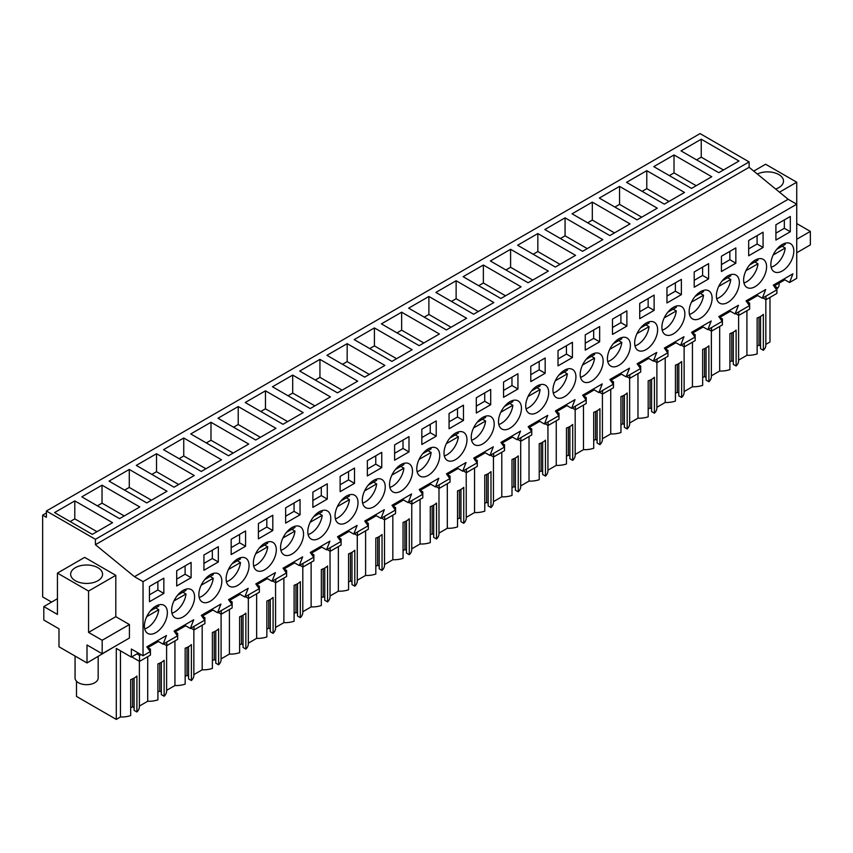 <?xml version="1.0" encoding="UTF-8"?>
<svg xmlns="http://www.w3.org/2000/svg" width="853" height="853" viewBox="0 0 853 853"><rect width="100%" height="100%" fill="white"/><g stroke="black" fill="none" stroke-linecap="round" stroke-linejoin="round"><path stroke-width="1.28" d="M769.982 297.398L769.982 341.989L765.834 344.377M46.393 511.011L700.089 133.601L749.115 161.91L749.115 167.305L788.151 199.271L134.454 576.681L95.419 544.704L95.419 539.309L46.393 511.011L46.393 517.302L42.65 515.137L42.65 596.908L51.596 602.079M783.715 279.134L789.547 282.514L796.734 278.355L796.734 204.23L788.151 199.271M746.919 310.716L746.919 355.306L738.602 360.105M733.303 332.158L733.303 364.402L736.118 366.022A17.742 10.247 0 0 0 738.602 360.808L738.602 315.333M729.901 361.875L731.746 360.808L733.303 361.704M719.687 326.443L719.687 371.023A17.742 10.247 0 0 0 729.901 369.616L729.901 333.672A17.742 10.247 180 0 0 736.118 330.079L736.118 366.022M719.687 371.023L711.359 375.832M706.071 347.885L706.071 380.129L708.886 381.749A17.742 10.247 0 0 0 711.359 376.536L711.359 331.06M702.659 377.602L704.514 376.536L706.071 377.431M692.444 342.16L692.444 386.75A17.742 10.247 0 0 0 702.659 385.343L702.659 349.399A17.742 10.247 180 0 0 708.886 345.806L708.886 381.749M692.444 386.75L684.127 391.559M678.828 363.613L678.828 395.856L681.643 397.477A17.742 10.247 0 0 0 684.127 392.252L684.127 346.787M675.427 393.329L677.282 392.252L678.828 393.158M665.212 357.887L665.212 402.477A17.742 10.247 0 0 0 675.427 401.07L675.427 365.127A17.742 10.247 180 0 0 681.643 361.533L681.643 397.477M665.212 402.477L656.885 407.286M651.596 379.34L651.596 411.572L654.411 413.204A17.742 10.247 0 0 0 656.885 407.979L656.885 362.514M648.184 409.056L650.039 407.979L651.596 408.886M637.969 373.614L637.969 418.205A17.742 10.247 0 0 0 648.184 416.797L648.184 380.854A17.742 10.247 180 0 0 654.411 377.261L654.411 413.204M637.969 418.205L629.653 423.013M624.364 395.056L624.364 427.3L627.168 428.931A17.742 10.247 0 0 0 629.653 423.706L629.653 378.242M620.952 424.783L622.807 423.706L624.364 424.602M610.737 389.341L610.737 433.932A17.742 10.247 0 0 0 620.952 432.524L620.952 396.581A17.742 10.247 180 0 0 627.168 392.988L627.168 428.931M610.737 433.932L602.41 438.73M597.121 410.783L597.121 443.027L599.936 444.648A17.742 10.247 0 0 0 602.41 439.434L602.41 393.958M593.709 440.5L595.565 439.434L597.121 440.329M583.495 405.068L583.495 449.659A17.742 10.247 0 0 0 593.709 448.251L593.709 412.298A17.742 10.247 180 0 0 599.936 408.704L599.936 444.648M583.495 449.659L575.178 454.457M569.889 426.511L569.889 458.754L572.704 460.375A17.742 10.247 0 0 0 575.178 455.161L575.178 409.685M566.477 456.227L568.333 455.161L569.889 456.056M556.263 420.785L556.263 465.375A17.742 10.247 0 0 0 566.477 463.968L566.477 428.025A17.742 10.247 180 0 0 572.704 424.431L572.704 460.375M556.263 465.375L547.935 470.184M542.647 442.238L542.647 474.481L545.462 476.102A17.742 10.247 0 0 0 547.935 470.888L547.935 425.412M539.235 471.954L541.09 470.888L542.647 471.784M529.02 436.512L529.02 481.103A17.742 10.247 0 0 0 539.235 479.695L539.235 443.752A17.742 10.247 180 0 0 545.462 440.159L545.462 476.102M529.02 481.103L520.703 485.911M515.415 457.965L515.415 490.208L518.229 491.829A17.742 10.247 0 0 0 520.703 486.605L520.703 441.14M512.003 487.681L513.858 486.605L515.415 487.511M501.788 452.239L501.788 496.83A17.742 10.247 0 0 0 512.003 495.422L512.003 459.479A17.742 10.247 180 0 0 518.229 455.886L518.229 491.829M501.788 496.83L493.46 501.639M488.172 473.692L488.172 505.925L490.987 507.556A17.742 10.247 0 0 0 493.46 502.332L493.46 456.867M484.76 503.409L486.615 502.332L488.172 503.227M474.545 467.966L474.545 512.557A17.742 10.247 0 0 0 484.76 511.15L484.76 475.206A17.742 10.247 180 0 0 490.987 471.613L490.987 507.556M474.545 512.557L466.228 517.355M460.94 489.409L460.94 521.652L463.755 523.284A17.742 10.247 0 0 0 466.228 518.059L466.228 472.594M457.528 519.125L459.383 518.059L460.94 518.955M447.313 483.694L447.313 528.284A17.742 10.247 0 0 0 457.528 526.877L457.528 490.933A17.742 10.247 180 0 0 463.755 487.33L463.755 523.284M447.313 528.284L438.986 533.082M433.697 505.136L433.697 537.379L436.512 539A17.742 10.247 0 0 0 438.986 533.786L438.986 488.311M430.285 534.852L432.14 533.786L433.697 534.682M420.071 499.421L420.071 544.001A17.742 10.247 0 0 0 430.285 542.593L430.285 506.65A17.742 10.247 180 0 0 436.512 503.057L436.512 539M420.071 544.001L411.754 548.81M406.465 520.863L406.465 553.107L409.28 554.727A17.742 10.247 0 0 0 411.754 549.513L411.754 504.038M403.053 550.58L404.908 549.513L406.465 550.409M392.838 515.137L392.838 559.728A17.742 10.247 0 0 0 403.053 558.32L403.053 522.377A17.742 10.247 180 0 0 409.28 518.784L409.28 554.727M392.838 559.728L384.511 564.537M379.222 536.59L379.222 568.834L382.037 570.454A17.742 10.247 0 0 0 384.511 565.23L384.511 519.765M375.81 566.307L377.666 565.23L379.222 566.136M365.596 530.865L365.596 575.455A17.742 10.247 0 0 0 375.81 574.048L375.81 538.104A17.742 10.247 180 0 0 382.037 534.511L382.037 570.454M365.596 575.455L357.279 580.264M351.99 552.317L351.99 584.55L354.805 586.182A17.742 10.247 0 0 0 357.279 580.957L357.279 535.492M348.578 582.034L350.434 580.957L351.99 581.863M338.364 546.592L338.364 591.182A17.742 10.247 0 0 0 348.578 589.775L348.578 553.832A17.742 10.247 180 0 0 354.805 550.238L354.805 586.182M338.364 591.182L330.036 595.991M324.748 568.034L324.748 600.277L327.563 601.909A17.742 10.247 0 0 0 330.036 596.684L330.036 551.219M321.336 597.761L323.191 596.684L324.748 597.58M311.121 562.319L311.121 606.909A17.742 10.247 0 0 0 321.336 605.502L321.336 569.559A17.742 10.247 180 0 0 327.563 565.965L327.563 601.909M311.121 606.909L302.804 611.708M297.516 583.761L297.516 616.005L300.331 617.625A17.742 10.247 0 0 0 302.804 612.411L302.804 566.936M294.104 613.478L295.959 612.411L297.516 613.307M283.889 578.046L283.889 622.637A17.742 10.247 0 0 0 294.104 621.229L294.104 585.286A17.742 10.247 180 0 0 300.331 581.682L300.331 617.625M283.889 622.637L275.562 627.435M270.273 599.488L270.273 631.732L273.088 633.352A17.742 10.247 0 0 0 275.562 628.139L275.562 582.663M266.861 629.205L268.716 628.139L270.273 629.034M256.646 593.763L256.646 638.353A17.742 10.247 0 0 0 266.861 636.946L266.861 601.002A17.742 10.247 180 0 0 273.088 597.409L273.088 633.352M256.646 638.353L248.33 643.162M243.041 615.216L243.041 647.459L245.856 649.08A17.742 10.247 0 0 0 248.33 643.866L248.33 598.39M239.629 644.932L241.484 643.866L243.041 644.761M229.414 609.49L229.414 654.08A17.742 10.247 0 0 0 239.629 652.673L239.629 616.73A17.742 10.247 180 0 0 245.856 613.136L245.856 649.08M229.414 654.08L221.087 658.889M215.798 630.943L215.798 663.186L218.613 664.807A17.742 10.247 0 0 0 221.087 659.582L221.087 614.117M212.386 660.659L214.242 659.582L215.798 660.489M202.182 625.217L202.182 669.808A17.742 10.247 0 0 0 212.386 668.4L212.386 632.457A17.742 10.247 180 0 0 218.613 628.864L218.613 664.807M202.182 669.808L193.855 674.616M188.566 646.67L188.566 678.903L191.381 680.534A17.742 10.247 0 0 0 193.855 675.309L193.855 629.845M185.154 676.386L187.01 675.309L188.566 676.216M174.94 640.944L174.94 685.535A17.742 10.247 0 0 0 185.154 684.127L185.154 648.184A17.742 10.247 180 0 0 191.381 644.591L191.381 680.534M174.94 685.535L166.612 690.333M161.324 662.386L161.324 694.63L164.139 696.261A17.742 10.247 0 0 0 166.612 691.037L166.612 645.572M157.912 692.103L159.767 691.037L161.324 691.932M147.708 656.671L147.708 701.262A17.742 10.247 0 0 0 157.912 699.855L157.912 663.911A17.742 10.247 180 0 0 164.139 660.307L164.139 696.261M147.708 701.262L139.38 706.06M134.092 678.114L134.092 710.357L136.906 711.978A17.742 10.247 0 0 0 139.38 706.764L139.38 661.288M130.68 707.83L132.535 706.764L134.092 707.659M120.465 650.818L120.465 716.978A17.742 10.247 0 0 0 130.68 715.571L130.68 679.628A17.742 10.247 180 0 0 136.906 676.034L136.906 711.978M120.465 716.978L116.285 719.399L76.503 696.432L76.503 681.227M760.545 316.431L760.545 348.674L763.36 350.306A17.742 10.247 0 0 0 765.834 345.081L765.834 299.616M757.133 346.147L758.989 345.081L760.545 345.977M746.919 355.306A17.742 10.247 0 0 0 757.133 353.899L757.133 317.956A17.742 10.247 180 0 0 763.36 314.352L763.36 350.306M46.393 512.973L42.65 515.137M749.115 161.91L95.419 539.309M701.251 139.22L681.025 150.896L718.77 172.69L738.997 161.014L701.251 139.22L701.251 157.187L696.592 159.884M210.99 422.278L190.752 433.953L228.497 455.747L248.724 444.061L210.99 422.278L210.99 440.244L206.319 442.942M238.222 406.55L275.967 428.334L255.729 440.02L217.995 418.226L238.222 406.55L238.222 424.517L233.551 427.214M156.515 453.721L136.277 465.407L174.023 487.202L194.26 475.516L156.515 453.721L156.515 471.698L151.845 474.396M183.747 437.994L221.492 459.788L201.255 471.474L163.52 449.68L183.747 437.994L183.747 455.971L179.077 458.669M537.838 233.573L575.572 255.356L555.346 267.042L517.6 245.248L537.838 233.573L537.838 251.539L533.168 254.237M565.07 217.846L544.832 229.532L582.578 251.315L602.815 239.64L565.07 217.846L565.07 235.823L560.4 238.509M483.363 265.016L521.098 286.811L500.871 298.497L463.126 276.703L483.363 265.016L483.363 282.993L478.693 285.691M510.595 249.3L490.358 260.975L528.103 282.769L548.34 271.083L510.595 249.3L510.595 267.266L505.925 269.964M646.777 170.675L684.522 192.458L664.295 204.144L626.55 182.35L646.777 170.675L646.777 188.641L642.117 191.339M674.019 154.947L711.765 176.731L691.527 188.417L653.782 166.623L674.019 154.947L674.019 172.914L669.349 175.611M592.313 202.118L572.075 213.804L609.82 235.588L630.047 223.912L592.313 202.118L592.313 220.095L587.642 222.793M619.545 186.391L657.29 208.185L637.052 219.871L599.307 198.077L619.545 186.391L619.545 204.368L614.874 207.066M319.939 359.369L299.702 371.055L337.447 392.849L357.674 381.163L319.939 359.369L319.939 377.346L315.269 380.043M347.171 343.652L384.916 365.436L364.679 377.122L326.944 355.328L347.171 343.652L347.171 361.619L342.501 364.316M265.464 390.823L245.227 402.509L282.972 424.293L303.199 412.617L265.464 390.823L265.464 408.8L260.794 411.487M292.696 375.096L330.442 396.89L310.204 408.566L272.47 386.782L292.696 375.096L292.696 393.073L288.026 395.771M428.888 296.471L408.651 308.157L446.396 329.94L466.623 318.265L428.888 296.471L428.888 314.448L424.218 317.135M456.12 280.744L435.883 292.43L473.628 314.224L493.866 302.538L456.12 280.744L456.12 298.721L451.45 301.418M374.414 327.925L412.148 349.709L391.922 361.395L354.176 339.601L374.414 327.925L374.414 345.891L369.744 348.589M401.646 312.198L439.391 333.992L419.154 345.668L381.408 323.873L401.646 312.198L401.646 330.164L396.976 332.862M102.04 485.176L81.803 496.851L119.548 518.645L139.785 506.97L102.04 485.176L102.04 503.142L97.37 505.84M129.272 469.449L167.017 491.243L146.78 502.918L109.045 481.135L129.272 469.449L129.272 487.426L124.602 490.112M112.543 522.686L74.797 500.903L54.571 512.578L92.305 534.373L112.543 522.686M749.115 167.305L95.419 544.704M779.482 192.17L796.734 182.211L796.734 204.23L143.037 581.629L134.454 576.681M789.547 282.514L792.917 273.824L773.308 285.147L776.678 289.935L762.305 298.23L765.685 289.551L746.076 300.864L749.446 305.662L735.073 313.957L738.442 305.278L718.834 316.591L722.203 321.389L707.83 329.684L711.21 320.995L691.602 332.318L694.971 337.116L680.598 345.412L683.967 336.722L664.359 348.045L667.728 352.843L653.366 361.139L656.735 352.449L637.127 363.773L640.496 368.56L626.123 376.855L629.493 368.176L609.884 379.5L613.254 384.287L598.891 392.583L602.261 383.903L582.652 395.216L586.022 400.014L571.649 408.31L575.018 399.63L555.41 410.943L558.779 415.742L544.417 424.037L547.786 415.347L528.178 426.671L531.547 431.469L517.174 439.764L520.543 431.074L500.935 442.398L504.304 447.185L489.942 455.491L493.311 446.801L473.703 458.125L477.072 462.912L462.699 471.208L466.069 462.529L446.46 473.841L449.83 478.64L435.467 486.935L438.837 478.256L419.228 489.569L422.598 494.367L408.224 502.662L411.594 493.972L391.985 505.296L395.355 510.094L380.992 518.389L384.362 509.699L364.753 521.023L368.123 525.821L353.75 534.117L357.119 525.427L337.511 536.75L340.88 541.538L333.704 545.685L326.518 549.833L329.887 541.154L310.279 552.477L313.648 557.265L299.275 565.56L302.644 556.881L283.036 568.194L286.405 572.992L272.043 581.288L275.412 572.608L255.804 583.921L259.173 588.719L244.8 597.015L248.17 588.325L228.561 599.648L231.931 604.446L224.755 608.594L217.568 612.742L220.938 604.052L201.329 615.376L204.699 620.163L190.326 628.469L193.695 619.779L174.087 631.103L177.456 635.89L170.28 640.038L163.094 644.186L166.463 635.506L146.855 646.83L150.224 651.617L143.037 655.765L143.037 581.629M790.315 231.749L790.315 216.47L775.91 224.776L775.91 240.056L790.315 231.749L784.333 228.295L784.333 219.925M651.649 344.772A16.228 9.372 120 0 0 654.262 322.263A16.228 9.372 120 0 0 640.646 327.861A16.228 9.372 120 0 0 638.033 350.38A16.228 9.372 120 0 0 651.649 344.772M654.123 310.375L654.123 295.095L639.729 303.412L639.729 318.681L654.123 310.375L648.141 306.92L648.141 298.55M626.891 326.102L612.486 334.408L612.486 319.129L626.891 310.823L626.891 326.102L620.909 322.647L612.486 327.499M572.416 357.546L572.416 342.266L558.022 350.583L558.022 365.862L572.416 357.546L566.435 354.091L566.435 345.721M585.254 334.856L599.648 326.55L599.648 341.818L585.254 350.135L585.254 334.856M188.62 612.102A16.228 9.372 120 0 0 191.232 589.594A16.228 9.372 120 0 0 177.616 595.191A16.228 9.372 120 0 0 175.004 617.711A16.228 9.372 120 0 0 188.62 612.102M722.352 280.69A16.228 9.372 120 0 0 719.74 303.199A16.228 9.372 120 0 0 733.367 297.601A16.228 9.372 120 0 0 735.979 275.082A16.228 9.372 120 0 0 722.352 280.69M760.599 281.874A16.228 9.372 120 0 0 763.211 259.355A16.228 9.372 120 0 0 749.595 264.963A16.228 9.372 120 0 0 746.983 287.472A16.228 9.372 120 0 0 760.599 281.874M748.678 240.503L748.678 255.783L763.072 247.466L763.072 232.197L748.678 240.503M259.323 548.021A16.228 9.372 120 0 0 256.71 570.529A16.228 9.372 120 0 0 270.326 564.931A16.228 9.372 120 0 0 272.949 542.412A16.228 9.372 120 0 0 259.323 548.021M449.073 413.481L463.467 405.175L463.467 420.444L449.073 428.76L449.073 413.481M503.547 382.037L503.547 397.306L517.942 389L517.942 373.721L503.547 382.037M530.779 366.31L545.174 357.993L545.174 373.273L530.779 381.59L530.779 366.31M531.696 390.77A16.228 9.372 120 0 0 529.084 413.279A16.228 9.372 120 0 0 542.7 407.67A16.228 9.372 120 0 0 545.312 385.161A16.228 9.372 120 0 0 531.696 390.77M460.993 454.852A16.228 9.372 120 0 0 463.605 432.332A16.228 9.372 120 0 0 449.989 437.941A16.228 9.372 120 0 0 447.367 460.449A16.228 9.372 120 0 0 460.993 454.852M395.515 469.395A16.228 9.372 120 0 0 392.902 491.904A16.228 9.372 120 0 0 406.518 486.306A16.228 9.372 120 0 0 409.131 463.787A16.228 9.372 120 0 0 395.515 469.395M433.75 470.579A16.228 9.372 120 0 0 436.363 448.06A16.228 9.372 120 0 0 422.747 453.668A16.228 9.372 120 0 0 420.134 476.177A16.228 9.372 120 0 0 433.75 470.579M421.83 429.208L421.83 444.488L436.224 436.171L436.224 420.902L421.83 429.208M408.992 451.898L394.598 460.215L394.598 444.935L408.992 436.619L408.992 451.898L403.011 448.443L394.598 453.306M354.517 483.352L354.517 468.073L340.123 476.39L340.123 491.659L354.517 483.352L348.536 479.898L348.536 471.528M352.044 517.75A16.228 9.372 120 0 0 354.656 495.241A16.228 9.372 120 0 0 341.04 500.839A16.228 9.372 120 0 0 338.428 523.358A16.228 9.372 120 0 0 352.044 517.75M721.435 256.231L735.84 247.924L735.84 263.193L721.435 271.51L721.435 256.231M490.699 404.727L490.699 389.448L476.305 397.754L476.305 413.033L490.699 404.727L484.717 401.273L484.717 392.902M586.171 359.316A16.228 9.372 120 0 0 583.559 381.824A16.228 9.372 120 0 0 597.175 376.226A16.228 9.372 120 0 0 599.787 353.707A16.228 9.372 120 0 0 586.171 359.316M695.12 296.417A16.228 9.372 120 0 0 692.508 318.926A16.228 9.372 120 0 0 706.124 313.318A16.228 9.372 120 0 0 708.736 290.809A16.228 9.372 120 0 0 695.12 296.417M708.598 278.92L694.203 287.237L694.203 271.958L708.598 263.641L708.598 278.92L702.616 275.466L694.203 280.328M681.366 294.648L681.366 279.368L666.961 287.685L666.961 302.954L681.366 294.648L675.384 291.193L675.384 282.823M558.939 375.043A16.228 9.372 120 0 0 556.316 397.551A16.228 9.372 120 0 0 569.943 391.954A16.228 9.372 120 0 0 572.555 369.434A16.228 9.372 120 0 0 558.939 375.043M232.091 563.748A16.228 9.372 120 0 0 229.478 586.256A16.228 9.372 120 0 0 243.094 580.648A16.228 9.372 120 0 0 245.707 558.139A16.228 9.372 120 0 0 232.091 563.748M286.565 532.293A16.228 9.372 120 0 0 283.953 554.802A16.228 9.372 120 0 0 297.569 549.204A16.228 9.372 120 0 0 300.181 526.685A16.228 9.372 120 0 0 286.565 532.293M324.801 533.477A16.228 9.372 120 0 0 327.413 510.968A16.228 9.372 120 0 0 313.797 516.566A16.228 9.372 120 0 0 311.185 539.085A16.228 9.372 120 0 0 324.801 533.477M312.88 492.106L312.88 507.386L327.275 499.08L327.275 483.8L312.88 492.106M300.043 514.796L285.648 523.113L285.648 507.834L300.043 499.527L300.043 514.796L294.061 511.342L285.648 516.204M245.568 546.251L245.568 530.971L231.174 539.288L231.174 554.567L245.568 546.251L239.586 542.796L239.586 534.426M272.8 530.523L258.406 538.84L258.406 523.561L272.8 515.244L272.8 530.523L266.818 527.069L258.406 531.931M613.403 343.588A16.228 9.372 120 0 0 610.791 366.108A16.228 9.372 120 0 0 624.417 360.499A16.228 9.372 120 0 0 627.03 337.991A16.228 9.372 120 0 0 613.403 343.588M515.468 423.397A16.228 9.372 120 0 0 518.08 400.889A16.228 9.372 120 0 0 504.464 406.486A16.228 9.372 120 0 0 501.841 429.006A16.228 9.372 120 0 0 515.468 423.397M381.749 467.625L367.355 475.931L367.355 460.663L381.749 452.346L381.749 467.625L375.768 464.171L367.355 469.033M379.276 502.022A16.228 9.372 120 0 0 381.888 479.514A16.228 9.372 120 0 0 368.272 485.112A16.228 9.372 120 0 0 365.66 507.631A16.228 9.372 120 0 0 379.276 502.022M488.225 439.124A16.228 9.372 120 0 0 490.838 416.616A16.228 9.372 120 0 0 477.222 422.214A16.228 9.372 120 0 0 474.609 444.733A16.228 9.372 120 0 0 488.225 439.124M191.093 577.705L191.093 562.426L176.699 570.732L176.699 586.011L191.093 577.705L185.112 574.25L185.112 565.88M218.325 561.978L203.931 570.284L203.931 555.015L218.325 546.698L218.325 561.978L212.344 558.523L203.931 563.385M215.852 596.375A16.228 9.372 120 0 0 218.475 573.866A16.228 9.372 120 0 0 204.848 579.464A16.228 9.372 120 0 0 202.236 601.983A16.228 9.372 120 0 0 215.852 596.375M163.851 593.421L149.456 601.738L149.456 586.459L163.851 578.153L163.851 593.421L157.869 589.977L149.456 594.829M150.373 610.919A16.228 9.372 120 0 0 147.761 633.427A16.228 9.372 120 0 0 161.377 627.829A16.228 9.372 120 0 0 164 605.31A16.228 9.372 120 0 0 150.373 610.919M776.827 249.236A16.228 9.372 120 0 0 774.215 271.755A16.228 9.372 120 0 0 787.841 266.147A16.228 9.372 120 0 0 790.454 243.638A16.228 9.372 120 0 0 776.827 249.236M667.878 312.134A16.228 9.372 120 0 0 665.265 334.653A16.228 9.372 120 0 0 678.892 329.045A16.228 9.372 120 0 0 681.504 306.536A16.228 9.372 120 0 0 667.878 312.134M176.262 634.195L177.669 633.384L177.669 639.366L166.772 645.657L166.772 642.064M175.142 632.595L175.142 631.838L185.655 625.771M203.504 618.468L204.901 617.657L204.901 623.639L194.015 629.93L194.015 626.337M202.374 616.868L202.374 616.111L212.898 610.044M230.736 602.74L232.144 601.93L232.144 607.912L221.247 614.203L221.247 610.609M229.617 601.141L229.617 600.395L240.13 594.317M257.979 587.024L259.376 586.214L259.376 592.195L248.49 598.486L248.49 594.882M256.849 585.414L256.849 584.668L267.373 578.59M285.211 571.297L286.619 570.486L286.619 576.468L275.722 582.759L275.722 579.166M284.092 569.687L284.092 568.94L294.605 562.863M312.454 555.57L313.851 554.759L313.851 560.741L302.964 567.032L302.964 563.438M311.324 553.97L311.324 553.213L321.848 547.146M339.686 539.842L341.093 539.032L341.093 545.014L330.196 551.305L330.196 547.711M338.566 538.243L338.566 537.486L349.08 531.419M366.929 524.115L368.325 523.305L368.325 529.286L357.439 535.577L357.439 531.984M365.798 522.516L365.798 521.769L376.322 515.692M394.161 508.399L395.568 507.588L395.568 513.57L384.671 519.861L384.671 516.257M393.041 506.789L393.041 506.042L403.554 499.965M421.403 492.671L422.8 491.861L422.8 497.843L411.914 504.134L411.914 500.54M420.273 491.061L420.273 490.315L430.797 484.237M448.635 476.944L450.043 476.134L450.043 482.116L439.146 488.406L439.146 484.813M447.516 475.334L447.516 474.588L458.029 468.521M475.878 461.217L477.275 460.407L477.275 466.388L466.378 472.679L466.378 469.086M474.748 459.618L474.748 458.861L485.272 452.794M503.11 445.49L504.518 444.68L504.518 450.661L493.62 456.952L493.62 453.359M501.99 443.891L501.99 443.133L512.504 437.067M530.353 429.763L531.75 428.952L531.75 434.934L520.852 441.225L520.852 437.632M529.223 428.163L529.223 427.417L539.746 421.339M557.585 414.046L558.992 413.236L558.992 419.218L548.095 425.508L548.095 421.904M556.465 412.436L556.465 411.69L566.978 405.612M584.827 398.319L586.224 397.509L586.224 403.49L575.327 409.781L575.327 406.188M583.697 396.709L583.697 395.963L594.221 389.885M612.059 382.592L613.467 381.781L613.467 387.763L602.57 394.054L602.57 390.461M610.94 380.992L610.94 380.235L621.453 374.168M639.302 366.865L640.699 366.054L640.699 372.036L629.802 378.327L629.802 374.734M638.172 365.265L638.172 364.508L648.696 358.441M666.534 351.137L667.942 350.327L667.942 356.309L657.045 362.6L657.045 359.006M665.404 349.538L665.404 348.792L675.928 342.714M693.777 335.41L695.174 334.611L695.174 340.592L684.277 346.883L684.277 343.279M692.647 333.811L692.647 333.065L703.171 326.987M721.009 319.694L722.416 318.883L722.416 324.865L711.519 331.156L711.519 327.563M719.879 318.084L719.879 317.337L730.403 311.26M748.252 303.967L749.648 303.156L749.648 309.138L738.751 315.429L738.751 311.835M747.121 302.357L747.121 301.61L757.645 295.543M775.484 288.239L776.891 287.429L776.891 293.411L765.994 299.702L765.994 296.108M774.353 286.64L774.353 285.883L784.877 279.816M138.367 653.067L131.362 657.119L131.362 649.026L143.037 655.765M149.03 649.922L150.427 649.112L150.427 655.093L139.54 661.384L139.54 655.403L140.969 654.571M147.9 648.312L147.9 647.566L158.423 641.499M796.734 182.211L765.599 164.234L753.743 171.09M796.734 239.266L810.35 231.408L810.35 244.886L796.734 252.755M810.35 231.408L796.734 223.55M775.644 189.025A15.962 9.212 0 0 0 778.832 187.607A15.962 9.212 0 0 0 783.502 181.092A15.962 9.212 0 0 0 774.311 172.743A15.962 9.212 0 0 0 757.315 174.023M731.746 360.808L731.746 332.947M704.514 376.536L704.514 348.674M677.282 392.252L677.282 364.402M650.039 407.979L650.039 380.118M622.807 423.706L622.807 395.845M595.565 439.434L595.565 411.572M568.333 455.161L568.333 427.3M541.09 470.888L541.09 443.027M513.858 486.605L513.858 458.754M486.615 502.332L486.615 474.471M459.383 518.059L459.383 490.198M432.14 533.786L432.14 505.925M404.908 549.513L404.908 521.652M377.666 565.23L377.666 537.379M350.434 580.957L350.434 553.096M323.191 596.684L323.191 568.823M295.959 612.411L295.959 584.55M268.716 628.139L268.716 600.277M241.484 643.866L241.484 616.005M214.242 659.582L214.242 631.732M187.01 675.309L187.01 647.448M159.767 691.037L159.767 663.176M132.535 706.764L132.535 678.903M131.362 657.119L116.285 648.408L116.285 719.399M102.179 653.75L129.421 638.023L129.421 624.545L115.805 616.676L115.805 575.338L84.671 557.372L57.439 573.099L57.439 614.427L43.812 606.568L43.812 620.046L58.996 628.81L58.996 646.777L87.006 662.952L87.006 644.985L102.179 653.75L102.179 640.262L88.563 632.404L88.563 591.065L57.439 573.099M87.006 662.952L114.249 646.777M758.989 345.081L758.989 317.22M723.44 169.992L701.251 157.187M233.168 453.05L210.99 440.244M260.4 437.322L238.222 424.517M178.693 484.504L156.515 471.698M205.925 468.777L183.747 455.971M560.016 264.345L537.838 251.539M587.248 248.618L565.07 235.823M505.541 295.799L483.363 282.993M532.773 280.072L510.595 267.266M668.965 201.447L646.777 188.641M696.197 185.719L674.019 172.914M614.491 232.901L592.313 220.095M641.723 217.174L619.545 204.368M342.117 390.152L319.939 377.346M369.349 374.424L347.171 361.619M287.642 421.595L265.464 408.8M314.874 405.879L292.696 393.073M451.066 327.253L428.888 314.448M478.298 311.526L456.12 298.721M396.592 358.697L374.414 345.891M423.824 342.97L401.646 330.164M124.218 515.948L102.04 503.142M151.45 500.231L129.272 487.426M74.797 500.903L74.797 518.869L70.127 521.567M96.975 531.675L74.797 518.869M157.251 640.816L163.094 644.186M184.493 625.089L190.326 628.469M211.725 609.373L217.568 612.742M238.968 593.645L244.8 597.015M266.2 577.918L272.043 581.288M293.443 562.191L299.275 565.56M320.675 546.464L326.518 549.833M347.917 530.747L353.75 534.117M375.149 515.02L380.992 518.389M402.392 499.293L408.224 502.662M429.624 483.566L435.467 486.935M456.867 467.839L462.699 471.208M484.099 452.111L489.942 455.491M511.342 436.395L517.174 439.764M538.574 420.668L544.417 424.037M565.816 404.94L571.649 408.31M593.048 389.213L598.891 392.583M620.291 373.486L626.123 376.855M647.523 357.77L653.366 361.139M674.766 342.042L680.598 345.412M701.998 326.315L707.83 329.684M729.24 310.588L735.073 313.957M756.472 294.861L762.305 298.23M784.333 228.295L775.91 233.146M648.141 306.92L639.729 311.771M620.909 322.647L620.909 314.277M566.435 354.091L558.022 358.953M599.648 341.818L593.667 338.364L593.667 330.004M593.667 338.364L585.254 343.226M763.072 247.466L757.091 244.022L757.091 235.652M757.091 244.022L748.678 248.873M463.467 420.444L457.485 417L457.485 408.63M457.485 417L449.073 421.851M517.942 389L511.96 385.545L511.96 377.175M511.96 385.545L503.547 390.407M545.174 373.273L539.192 369.818L539.192 361.448M539.192 369.818L530.779 374.68M436.224 436.171L430.243 432.716L430.243 424.346M430.243 432.716L421.83 437.578M403.011 448.443L403.011 440.073M348.536 479.898L340.123 484.76M735.84 263.193L729.859 259.738L729.859 251.368M729.859 259.738L721.435 264.601M484.717 401.273L476.305 406.124M702.616 275.466L702.616 267.096M675.384 291.193L666.961 296.055M327.275 499.08L321.293 495.625L321.293 487.255M321.293 495.625L312.88 500.476M294.061 511.342L294.061 502.982M239.586 542.796L231.174 547.658M266.818 527.069L266.818 518.699M375.768 464.171L375.768 455.801M185.112 574.25L176.699 579.102M212.344 558.523L212.344 550.153M157.869 589.977L157.869 581.607M166.772 645.657L163.659 643.855M177.669 633.384L175.142 631.924M194.015 629.93L190.901 628.139M204.901 617.657L202.374 616.197M221.247 614.203L218.133 612.411M232.144 601.93L229.617 600.48M248.49 598.486L245.376 596.684M259.376 586.214L256.849 584.753M275.722 582.759L272.608 580.957M286.619 570.486L284.092 569.026M302.964 567.032L299.851 565.23M313.851 554.759L311.324 553.298M330.196 551.305L327.083 549.513M341.093 539.032L338.566 537.571M357.439 535.577L354.326 533.786M368.325 523.305L365.798 521.844M384.671 519.861L381.558 518.059M395.568 507.588L393.041 506.128M411.914 504.134L408.8 502.332M422.8 491.861L420.273 490.4M439.146 488.406L436.032 486.605M450.043 476.134L447.516 474.673M466.378 472.679L463.275 470.877M477.275 460.407L474.748 458.946M493.62 456.952L490.507 455.161M504.518 444.68L501.99 443.219M520.852 441.225L517.75 439.434M531.75 428.952L529.223 427.502M548.095 425.508L544.982 423.706M558.992 413.236L556.465 411.775M575.327 409.781L572.214 407.979M586.224 397.509L583.697 396.048M602.57 394.054L599.456 392.252M613.467 381.781L610.94 380.321M629.802 378.327L626.688 376.536M640.699 366.054L638.172 364.594M657.045 362.6L653.931 360.808M667.942 350.327L665.404 348.866M684.277 346.883L681.163 345.081M695.174 334.611L692.647 333.15M711.519 331.156L708.406 329.354M722.416 318.883L719.879 317.423M738.751 315.429L735.638 313.627M749.648 303.156L747.121 301.695M765.994 299.702L762.881 297.9M776.891 287.429L774.353 285.968M139.54 655.403L136.938 653.899M139.54 661.384L131.757 656.885M150.427 649.112L147.9 647.651M115.805 575.338L88.563 591.065M97.903 580.733A15.962 9.212 0 0 0 102.573 574.218A15.962 9.212 0 0 0 92.721 565.71A15.962 9.212 0 0 0 75.331 567.703A15.962 9.212 0 0 0 70.66 574.218A15.962 9.212 0 0 0 80.513 582.727A15.962 9.212 0 0 0 97.903 580.733M115.805 616.676L88.563 632.404M129.421 624.545L102.179 640.262M57.439 598.71L43.812 606.568M779.109 283.143L779.109 284.881A11.558 6.675 180 0 1 776.891 288.804M771.176 267.234A16.228 9.372 120 0 0 785.229 248.031L782.116 246.229M776.774 249.311L785.229 244.427A16.228 9.372 120 0 0 785.016 243.254M773.181 254.983L785.229 248.031M743.933 282.951A16.228 9.372 120 0 0 757.986 263.748L754.873 261.956M749.531 265.038L757.986 260.154A16.228 9.372 120 0 0 757.773 258.981M745.948 270.7L757.986 263.748M716.701 298.678A16.228 9.372 120 0 0 730.754 279.475L727.641 277.683M722.299 280.765L730.754 275.882A16.228 9.372 120 0 0 730.541 274.709M718.706 286.427L730.754 279.475M689.459 314.405A16.228 9.372 120 0 0 703.512 295.202L700.398 293.4M695.056 296.492L703.512 291.609A16.228 9.372 120 0 0 703.298 290.436M691.474 302.154L703.512 295.202M662.227 330.132A16.228 9.372 120 0 0 676.28 310.929L673.166 309.127M667.824 312.219L676.28 307.336A16.228 9.372 120 0 0 676.066 306.163M664.231 317.881L676.28 310.929M634.984 345.86A16.228 9.372 120 0 0 649.037 326.656L645.924 324.854M640.582 327.936L649.037 323.063A16.228 9.372 120 0 0 648.824 321.88M636.999 333.608L649.037 326.656M607.752 361.587A16.228 9.372 120 0 0 621.805 342.373L618.692 340.582M613.35 343.663L621.805 338.78A16.228 9.372 120 0 0 621.592 337.607M609.756 349.335L621.805 342.373M580.509 377.303A16.228 9.372 120 0 0 594.562 358.1L591.449 356.309M586.107 359.39L594.562 354.507A16.228 9.372 120 0 0 594.349 353.334M582.524 365.052L594.562 358.1M553.277 393.03A16.228 9.372 120 0 0 567.33 373.827L564.217 372.036M558.875 375.117L567.33 370.234A16.228 9.372 120 0 0 567.117 369.061M555.282 380.779L567.33 373.827M526.034 408.758A16.228 9.372 120 0 0 540.088 389.554L536.974 387.752M531.632 390.845L540.088 385.961A16.228 9.372 120 0 0 539.874 384.788M528.05 396.506L540.088 389.554M498.802 424.485A16.228 9.372 120 0 0 512.856 405.282L509.742 403.48M504.4 406.561L512.856 401.688A16.228 9.372 120 0 0 512.642 400.505M500.807 412.234L512.856 405.282M471.56 440.212A16.228 9.372 120 0 0 485.613 421.009L482.499 419.207M477.158 422.288L485.613 417.405A16.228 9.372 120 0 0 485.4 416.232M473.575 427.961L485.613 421.009M444.328 455.928A16.228 9.372 120 0 0 458.381 436.725L455.267 434.934M449.926 438.015L458.381 433.132A16.228 9.372 120 0 0 458.168 431.959M446.332 443.677L458.381 436.725M417.085 471.656A16.228 9.372 120 0 0 431.138 452.453L428.025 450.661M422.683 453.743L431.138 448.859A16.228 9.372 120 0 0 430.925 447.686M419.1 459.404L431.138 452.453M389.853 487.383A16.228 9.372 120 0 0 403.906 468.18L400.793 466.378M395.451 469.47L403.906 464.586A16.228 9.372 120 0 0 403.693 463.414M391.858 475.132L403.906 468.18M362.61 503.11A16.228 9.372 120 0 0 376.663 483.907L373.55 482.105M368.208 485.197L376.663 480.314A16.228 9.372 120 0 0 376.45 479.141M364.626 490.859L376.663 483.907M335.378 518.837A16.228 9.372 120 0 0 349.431 499.634L346.318 497.832M340.976 500.914L349.431 496.041A16.228 9.372 120 0 0 349.218 494.857M337.383 506.586L349.431 499.634M308.136 534.564A16.228 9.372 120 0 0 322.189 515.351L319.075 513.559M313.733 516.641L322.189 511.757A16.228 9.372 120 0 0 321.986 510.584M310.151 522.313L322.189 515.351M280.904 550.281A16.228 9.372 120 0 0 294.957 531.078L291.843 529.286M286.501 532.368L294.957 527.485A16.228 9.372 120 0 0 294.743 526.312M282.908 538.03L294.957 531.078M253.672 566.008A16.228 9.372 120 0 0 267.714 546.805L264.601 545.014M259.259 548.095L267.714 543.212A16.228 9.372 120 0 0 267.511 542.039M255.676 553.757L267.714 546.805M226.429 581.735A16.228 9.372 120 0 0 240.482 562.532L237.369 560.73M232.027 563.822L240.482 558.939A16.228 9.372 120 0 0 240.269 557.766M228.433 569.484L240.482 562.532M199.197 597.463A16.228 9.372 120 0 0 213.239 578.259L210.126 576.457M204.784 579.539L213.239 574.666A16.228 9.372 120 0 0 213.037 573.493M201.201 585.211L213.239 578.259M171.954 613.19A16.228 9.372 120 0 0 186.007 593.987L182.894 592.185M177.552 595.266L186.007 590.383A16.228 9.372 120 0 0 185.794 589.21M173.959 600.938L186.007 593.987M144.722 628.906A16.228 9.372 120 0 0 158.765 609.703L155.651 607.912M150.309 610.993L158.765 606.11A16.228 9.372 120 0 0 158.562 604.937M146.727 616.655L158.765 609.703M98.17 656.511L98.17 678.007A11.558 6.675 180 0 1 94.79 682.72A11.558 6.675 180 0 1 82.197 684.17A11.558 6.675 180 0 1 75.064 678.007L75.064 656.064"/></g></svg>
